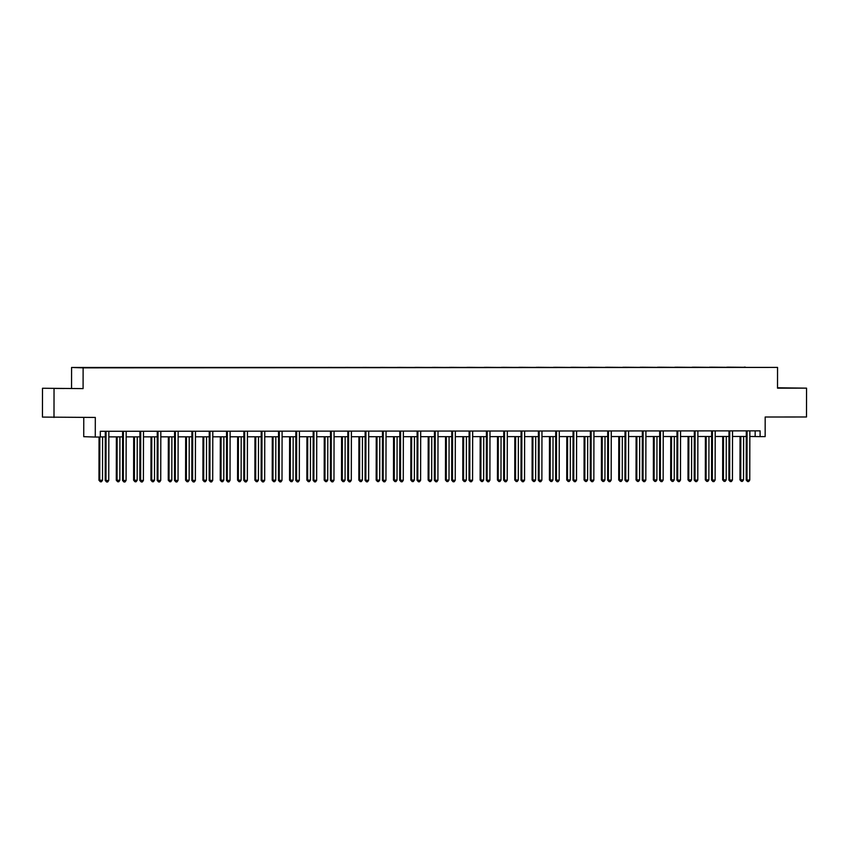 <?xml version="1.0" encoding="UTF-8"?>
<svg xmlns="http://www.w3.org/2000/svg" width="849" height="849" viewBox="0 0 849 849"><rect width="100%" height="100%" fill="white"/><g stroke="black" fill="none" stroke-linecap="round" stroke-linejoin="round"><path stroke-width="1.27" d="M64.153 388.502L54.771 388.418L64.153 388.502M788.891 388.035L779.509 387.961L788.891 388.035M83.085 388.609L42.503 388.258L83.085 388.609L83.117 367.85L777.546 367.405L777.514 388.163L806.55 388.142L777.514 387.791M806.55 388.142L806.497 416.986L765.182 417.008L765.151 436.619L760.099 436.619L760.11 430.857L100.331 431.281L100.32 437.044L95.268 437.044L95.311 417.443L42.45 417.092L42.503 388.258M54.039 388.63L53.996 417.464M83.764 417.443L83.733 436.683L95.268 437.044M71.539 388.237L71.581 367.479L777.546 367.405M98.855 367.734L103.323 367.723M745.422 367.33L98.813 367.564M83.117 367.85L71.581 367.479M104.416 367.744L103.323 367.532M104.374 367.564L120.654 367.713M121.747 367.734L120.654 367.521M121.694 367.553L137.973 367.702M139.066 367.723L137.973 367.511M139.024 367.543L155.293 367.691M156.396 367.713L155.293 367.5M156.343 367.532L172.623 367.681M173.716 367.702L172.623 367.49M173.663 367.521L189.943 367.67M191.036 367.691L189.943 367.479M190.993 367.511L207.273 367.659M208.366 367.681L207.273 367.468M208.313 367.5L224.592 367.649M225.685 367.67L224.592 367.458M225.643 367.49L241.923 367.638M243.016 367.659L241.923 367.437M242.963 367.479L259.242 367.628M260.335 367.649L259.242 367.426M260.293 367.468L276.572 367.617M277.665 367.638L276.572 367.415M277.612 367.458L293.892 367.606M294.985 367.628L293.892 367.405M294.943 367.437L311.222 367.596M312.315 367.617L311.222 367.394M312.262 367.426L328.542 367.585M329.635 367.606L328.542 367.384M329.592 367.415L345.872 367.575M346.965 367.596L345.872 367.373M346.912 367.405L363.192 367.564M364.285 367.585L363.192 367.362M364.242 367.394L380.511 367.543M381.615 367.564L380.522 367.352M381.562 367.384L397.841 367.532M398.934 367.553L397.841 367.341M398.881 367.373L415.161 367.521M416.265 367.543L415.161 367.33M416.212 367.362L432.491 367.511M433.584 367.532L432.491 367.32M433.531 367.352L449.811 367.5M450.904 367.521L449.811 367.309M450.861 367.341L467.141 367.49M468.234 367.511L467.141 367.299M468.181 367.33L484.461 367.479M485.554 367.5L484.461 367.288M485.511 367.32L501.791 367.468M502.884 367.49L501.791 367.277M502.831 367.309L519.11 367.458M520.204 367.479L519.11 367.267M520.161 367.299L536.441 367.447M537.534 367.468L536.441 367.256M537.481 367.288L553.76 367.437M554.853 367.458L553.76 367.246M554.811 367.277L571.09 367.426M572.184 367.447L571.09 367.235M572.13 367.267L588.41 367.415M589.503 367.437L588.41 367.214M589.461 367.256L605.74 367.405M606.833 367.426L605.74 367.203M606.78 367.246L623.06 367.394M624.153 367.415L623.06 367.192M624.1 367.235L640.379 367.384M641.483 367.405L640.379 367.182M641.43 367.214L657.71 367.373M658.803 367.394L657.71 367.171M658.75 367.203L675.029 367.362M676.122 367.384L675.029 367.161M676.08 367.192L692.36 367.352M693.453 367.373L692.36 367.15M693.4 367.182L709.679 367.341M710.772 367.362L709.679 367.139M710.73 367.171L727.009 367.32M728.102 367.341L727.009 367.129M728.049 367.161L744.329 367.309M745.38 367.15L744.329 367.118M749.847 436.471L760.099 436.619M100.32 436.885L105.276 436.885M108.831 436.874L122.606 436.874M126.161 436.864L139.926 436.864M143.481 436.853L157.256 436.842M160.811 436.842L174.576 436.832M178.131 436.832L191.906 436.821M195.461 436.821L209.225 436.811M212.781 436.811L226.556 436.8M230.111 436.8L243.875 436.789M247.43 436.789L261.195 436.779M264.761 436.779L278.525 436.768M282.08 436.768L295.845 436.757M299.4 436.757L313.175 436.747M316.73 436.747L330.494 436.736M334.05 436.736L347.825 436.726M351.38 436.726L365.144 436.715M368.699 436.715L382.474 436.704M386.03 436.704L399.794 436.694M403.349 436.694L417.124 436.683M420.679 436.683L434.444 436.673M437.999 436.662L451.774 436.662M455.329 436.651L469.094 436.651M472.649 436.641L486.413 436.641M489.979 436.63L503.744 436.619M507.299 436.619L521.063 436.609M524.629 436.609L538.393 436.598M541.949 436.598L555.713 436.588M559.268 436.588L573.043 436.577M576.598 436.577L590.363 436.566M593.918 436.566L607.693 436.556M611.248 436.556L625.013 436.545M628.568 436.545L642.343 436.535M645.898 436.535L659.662 436.524M663.218 436.524L676.993 436.513M680.548 436.513L694.312 436.503M697.867 436.503L711.632 436.492M715.198 436.492L728.962 436.482M732.517 436.482L746.282 436.471M755.164 430.857L755.154 436.46M747.078 431.388L746.292 431.366L746.207 480.046L746.993 480.067L747.078 431.388A1.157 1.114 91.8 0 0 746.993 430.952L746.961 430.857M749.763 480.067L748.701 481.553L747.587 481.553L746.993 480.067L749.763 480.067L749.847 431.388A1.157 1.114 91.8 0 1 749.932 430.952L749.975 430.857M747.587 481.553L746.207 480.046M740.041 436.471L739.967 479.844L740.753 479.865L743.522 479.865L743.607 436.471M740.827 436.471L740.753 479.865L741.347 481.362L739.967 479.844M743.522 479.865L742.461 481.362L741.347 481.362M729.747 431.398L728.973 431.377L728.888 480.056L729.662 480.078L729.747 431.398A1.157 1.114 91.8 0 0 729.673 430.974L729.631 430.878M732.443 480.078L731.371 481.563L730.257 481.563L729.662 480.078L732.443 480.078L732.528 431.398A1.157 1.114 91.8 0 1 732.613 430.963L732.645 430.868M730.257 481.563L728.888 480.056M712.428 431.409L711.642 431.388L711.558 480.067L712.343 480.088L712.428 431.409A1.157 1.114 91.8 0 0 712.343 430.984L712.311 430.889M715.113 480.088L714.051 481.574L712.937 481.585L712.343 480.088L715.113 480.088L715.198 431.409A1.157 1.114 91.8 0 1 715.283 430.974L715.325 430.878M712.937 481.585L711.558 480.067M722.722 436.482L722.648 479.855L723.422 479.876L726.203 479.876L726.277 436.482M723.497 436.482L723.422 479.876L724.027 481.372L722.648 479.855M726.203 479.876L725.131 481.372L724.027 481.372M705.392 436.492L705.317 479.865L706.103 479.887L708.873 479.887L708.957 436.492M706.177 436.492L706.103 479.887L706.697 481.383L705.317 479.865M708.873 479.887L707.811 481.383L706.697 481.383M695.098 431.419L694.323 431.398L694.238 480.078L695.013 480.099L695.098 431.419A1.157 1.114 91.8 0 0 695.023 430.995L694.981 430.899M697.793 480.099L696.721 481.585L695.618 481.595L695.013 480.099L697.793 480.099L697.878 431.419A1.157 1.114 91.8 0 1 697.963 430.984L697.995 430.889M695.618 481.595L694.238 480.078M688.072 436.503L687.998 479.876L688.772 479.897L691.553 479.897L691.627 436.503M688.857 436.503L688.772 479.897L689.377 481.394L687.998 479.876M691.553 479.897L690.481 481.394L689.377 481.394M677.778 431.43L676.993 431.409L676.908 480.088L677.693 480.109L677.778 431.43A1.157 1.114 91.8 0 0 677.693 431.005L677.661 430.91M680.474 480.109L679.402 481.606L678.287 481.606L677.693 480.109L680.474 480.109L680.558 431.43A1.157 1.114 91.8 0 1 680.633 431.005L680.675 430.91M678.287 481.606L676.908 480.088M670.752 436.513L670.668 479.887L671.453 479.908L674.233 479.908L674.308 436.513M671.527 436.513L671.453 479.908L672.047 481.404L670.668 479.887M674.233 479.908L673.161 481.404L672.047 481.404M660.448 431.441L659.673 431.419L659.588 480.099L660.363 480.12L660.448 431.441A1.157 1.114 91.8 0 0 660.373 431.016L660.331 430.921M663.143 480.12L662.071 481.616L660.968 481.616L660.363 480.12L663.143 480.12L663.228 431.441A1.157 1.114 91.8 0 1 663.313 431.016L663.345 430.921M660.968 481.616L659.588 480.099M653.422 436.524L653.348 479.897L654.123 479.918L656.903 479.918L656.977 436.524M654.208 436.524L654.123 479.918L654.728 481.415L653.348 479.897M656.903 479.918L655.831 481.415L654.728 481.415M643.128 431.451L642.343 431.43L642.258 480.109L643.043 480.131L643.128 431.451A1.157 1.114 91.8 0 0 643.043 431.027L643.011 430.931M645.824 480.131L644.752 481.627L643.638 481.627L643.043 480.131L645.824 480.131L645.909 431.451A1.157 1.114 91.8 0 1 645.983 431.027L646.025 430.931M643.638 481.627L642.258 480.109M636.103 436.535L636.028 479.908L636.803 479.929L639.584 479.929L639.658 436.535M636.877 436.535L636.803 479.929L637.397 481.425L636.028 479.908M639.584 479.929L638.512 481.425L637.397 481.425M625.809 431.462L625.023 431.441L624.938 480.12L625.724 480.141L625.809 431.462A1.157 1.114 91.8 0 0 625.724 431.037L625.692 430.942M628.493 480.141L627.422 481.638L626.318 481.638L625.724 480.141L628.493 480.141L628.578 431.462A1.157 1.114 91.8 0 1 628.663 431.037L628.695 430.942M626.318 481.638L624.938 480.12M618.772 436.556L618.698 479.918L622.253 479.94L622.328 436.545M619.558 436.545L619.483 479.94L620.078 481.436L618.698 479.918M622.253 479.94L621.181 481.436L620.078 481.436M608.478 431.472L607.704 431.451L607.619 480.131L608.393 480.152L608.478 431.472A1.157 1.114 91.8 0 0 608.404 431.048L608.362 430.952M611.174 480.152L610.102 481.648L608.988 481.648L608.393 480.152L611.174 480.152L611.259 431.472A1.157 1.114 91.8 0 1 611.333 431.048L611.376 430.952M608.988 481.648L607.619 480.131M601.453 436.566L601.379 479.929L604.934 479.95L605.008 436.556M602.228 436.566L602.153 479.95L602.748 481.447L601.379 479.929M604.934 479.95L603.862 481.447L602.748 481.447M591.159 431.483L590.373 431.462L590.288 480.141L591.074 480.163L591.159 431.483A1.157 1.114 91.8 0 0 591.074 431.059L591.042 430.963M593.844 480.163L592.772 481.659L591.668 481.659L591.074 480.163L593.844 480.163L593.929 431.483A1.157 1.114 91.8 0 1 594.013 431.059L594.045 430.963M591.668 481.659L590.288 480.141M584.123 436.577L584.048 479.94L587.604 479.961L587.678 436.566M584.908 436.577L584.834 479.961L585.428 481.457L584.048 479.94M587.604 479.961L586.532 481.457L585.428 481.457M573.828 431.504L573.054 431.472L572.969 480.152L573.744 480.173L573.828 431.504A1.157 1.114 91.8 0 0 573.754 431.069L573.712 430.974M576.524 480.173L575.452 481.67L574.338 481.67L573.744 480.173L576.524 480.173L576.609 431.494A1.157 1.114 91.8 0 1 576.683 431.069L576.726 430.974M574.338 481.67L572.969 480.152M566.803 436.588L566.729 479.95L567.503 479.982L570.284 479.972L570.358 436.577M567.578 436.588L567.503 479.982L568.098 481.468L566.729 479.95M570.284 479.972L569.212 481.468L568.098 481.468M556.509 431.515L555.724 431.483L555.639 480.163L556.424 480.184L556.509 431.515A1.157 1.114 91.8 0 0 556.424 431.08L556.392 430.984M559.194 480.184L558.122 481.68L557.018 481.68L556.424 480.184L559.194 480.184L559.279 431.504A1.157 1.114 91.8 0 1 559.364 431.08L559.395 430.984M557.018 481.68L555.639 480.163M549.473 436.598L549.399 479.961L550.184 479.993L552.954 479.982L553.028 436.588M550.258 436.598L550.184 479.993L550.778 481.479L549.399 479.961M552.954 479.982L551.892 481.479L550.778 481.479M539.179 431.525L538.404 431.494L538.319 480.173L539.094 480.194L539.179 431.525A1.157 1.114 91.8 0 0 539.104 431.09L539.062 430.995M541.874 480.194L540.802 481.691L539.688 481.691L539.094 480.194L541.874 480.194L541.959 431.515A1.157 1.114 91.8 0 1 542.033 431.09L542.076 430.995M539.688 481.691L538.319 480.173M532.153 436.609L532.079 479.972L532.854 480.003L535.634 479.993L535.708 436.609M532.928 436.609L532.854 480.003L533.448 481.489L532.079 479.972M535.634 479.993L534.562 481.489L533.448 481.489M521.859 431.536L521.074 431.504L520.989 480.184L521.774 480.216L521.859 431.536A1.157 1.114 91.8 0 0 521.774 431.101L521.742 431.005M524.544 480.205L523.483 481.701L522.368 481.701L521.774 480.216L524.544 480.205L524.629 431.536A1.157 1.114 91.8 0 1 524.714 431.101L524.746 431.005M522.368 481.701L520.989 480.184M514.823 436.619L514.749 479.982L515.534 480.014L518.304 480.014L518.389 436.619M515.608 436.619L515.534 480.014L516.128 481.5L514.749 479.982M518.304 480.014L517.243 481.5L516.128 481.5M504.529 431.547L503.754 431.515L503.669 480.194L504.444 480.226L504.529 431.547A1.157 1.114 91.8 0 0 504.455 431.112L504.412 431.016M507.224 480.216L506.153 481.712L505.038 481.712L504.444 480.226L507.224 480.216L507.309 431.547A1.157 1.114 91.8 0 1 507.394 431.112L507.426 431.016M505.038 481.712L503.669 480.194M497.503 436.63L497.429 479.993L498.204 480.025L500.984 480.025L501.059 436.63M498.278 436.63L498.204 480.025L498.798 481.51L497.429 479.993M500.984 480.025L499.912 481.51L498.798 481.51M487.209 431.557L486.424 431.525L486.339 480.205L487.124 480.237L487.209 431.557A1.157 1.114 91.8 0 0 487.124 431.122L487.093 431.027M489.894 480.226L488.833 481.723L487.719 481.723L487.124 480.237L489.894 480.226L489.979 431.557A1.157 1.114 91.8 0 1 490.064 431.122L490.106 431.027M487.719 481.723L486.339 480.205M480.173 436.641L480.099 480.003L480.884 480.035L483.654 480.035L483.739 436.641M480.959 436.641L480.884 480.035L481.479 481.521L480.099 480.003M483.654 480.035L482.593 481.521L481.479 481.521M469.879 431.568L469.104 431.536L469.019 480.216L469.794 480.247L469.879 431.568A1.157 1.114 91.8 0 0 469.805 431.133L469.762 431.037M472.575 480.237L471.503 481.733L470.399 481.733L469.794 480.247L472.575 480.237L472.66 431.568A1.157 1.114 91.8 0 1 472.744 431.133L472.776 431.037M470.399 481.733L469.019 480.216M462.854 436.651L462.779 480.014L463.554 480.046L466.334 480.046L466.409 436.651M463.639 436.651L463.554 480.046L464.159 481.532L462.779 480.014M466.334 480.046L465.263 481.532L464.159 481.532M452.559 431.579L451.774 431.557L451.689 480.226L452.475 480.258L452.559 431.579A1.157 1.114 91.8 0 0 452.475 431.143L452.443 431.048M455.244 480.258L454.183 481.744L453.069 481.744L452.475 480.258L455.244 480.258L455.329 431.579A1.157 1.114 91.8 0 1 455.414 431.143L455.457 431.048M453.069 481.744L451.689 480.226M445.534 436.662L445.449 480.035L446.234 480.056L449.015 480.056L449.089 436.662M446.309 436.662L446.234 480.056L446.829 481.542L445.449 480.035M449.015 480.056L447.943 481.542L446.829 481.542M435.229 431.589L434.455 431.568L434.37 480.237L435.144 480.269L435.229 431.589A1.157 1.114 91.8 0 0 435.155 431.154L435.113 431.059M437.925 480.269L436.853 481.754L435.749 481.754L435.144 480.269L437.925 480.269L438.01 431.589A1.157 1.114 91.8 0 1 438.095 431.154L438.126 431.059M435.749 481.754L434.37 480.237M428.204 436.673L428.129 480.046L428.904 480.067L431.685 480.067L431.759 436.673M428.989 436.673L428.904 480.067L429.509 481.553L428.129 480.046M431.685 480.067L430.613 481.553L429.509 481.553M417.91 431.6L417.124 431.579L417.039 480.247L417.825 480.279L417.91 431.6A1.157 1.114 91.8 0 0 417.825 431.165L417.793 431.069M420.605 480.279L419.533 481.765L418.419 481.765L417.825 480.279L420.605 480.279L420.69 431.6A1.157 1.114 91.8 0 1 420.764 431.165L420.807 431.069M418.419 481.765L417.039 480.247M410.884 436.683L410.799 480.056L411.585 480.078L414.365 480.078L414.439 436.683M411.659 436.683L411.585 480.078L412.179 481.574L410.799 480.056M414.365 480.078L413.293 481.563L412.179 481.574M400.579 431.61L399.805 431.589L399.72 480.258L400.495 480.29L400.579 431.61A1.157 1.114 91.8 0 0 400.505 431.175L400.473 431.08M403.275 480.29L402.203 481.776L401.099 481.776L400.495 480.29L403.275 480.29L403.36 431.61A1.157 1.114 91.8 0 1 403.445 431.175L403.477 431.08M401.099 481.776L399.72 480.258M393.554 436.694L393.48 480.067L394.265 480.088L397.035 480.088L397.109 436.694M394.339 436.694L394.265 480.088L394.859 481.585L393.48 480.067M397.035 480.088L395.963 481.585L394.859 481.585M383.26 431.621L382.485 431.6L382.4 480.279L383.175 480.301L383.26 431.621A1.157 1.114 91.8 0 0 383.186 431.196L383.143 431.101M385.955 480.301L384.884 481.786L383.769 481.786L383.175 480.301L385.955 480.301L386.04 431.621A1.157 1.114 91.8 0 1 386.115 431.186L386.157 431.09M383.769 481.786L382.4 480.279M376.234 436.704L376.16 480.078L376.935 480.099L379.715 480.099L379.79 436.704M377.009 436.704L376.935 480.099L377.529 481.595L376.16 480.078M379.715 480.099L378.643 481.595L377.529 481.595M365.94 431.632L365.155 431.61L365.07 480.29L365.855 480.311L365.94 431.632A1.157 1.114 91.8 0 0 365.855 431.207L365.823 431.112M368.625 480.311L367.553 481.797L366.45 481.797L365.855 480.311L368.625 480.311L368.71 431.632A1.157 1.114 91.8 0 1 368.795 431.196L368.827 431.101M366.45 481.797L365.07 480.29M358.904 436.715L358.83 480.088L359.615 480.109L362.385 480.109L362.459 436.715M359.689 436.715L359.615 480.109L360.209 481.606L358.83 480.088M362.385 480.109L361.313 481.606L360.209 481.606M348.61 431.642L347.835 431.621L347.75 480.301L348.525 480.322L348.61 431.642A1.157 1.114 91.8 0 0 348.536 431.218L348.493 431.122M351.306 480.322L350.234 481.808L349.119 481.818L348.525 480.322L351.306 480.322L351.39 431.642A1.157 1.114 91.8 0 1 351.465 431.207L351.507 431.112M349.119 481.818L347.75 480.301M341.585 436.726L341.51 480.099L342.285 480.12L345.065 480.12L345.14 436.726M342.359 436.726L342.285 480.12L342.879 481.616L341.51 480.099M345.065 480.12L343.994 481.616L342.879 481.616M331.29 431.653L330.505 431.632L330.42 480.311L331.206 480.332L331.29 431.653A1.157 1.114 91.8 0 0 331.206 431.228L331.174 431.133M333.975 480.332L332.904 481.829L331.8 481.829L331.206 480.332L333.975 480.332L334.06 431.653A1.157 1.114 91.8 0 1 334.145 431.218L334.177 431.122M331.8 481.829L330.42 480.311M324.254 436.736L324.18 480.109L324.965 480.131L327.735 480.131L327.81 436.736M325.04 436.736L324.965 480.131L325.56 481.627L324.18 480.109M327.735 480.131L326.663 481.627L325.56 481.627M313.96 431.663L313.185 431.642L313.101 480.322L313.875 480.343L313.96 431.663A1.157 1.114 91.8 0 0 313.886 431.239L313.843 431.143M316.656 480.343L315.584 481.839L314.47 481.839L313.875 480.343L316.656 480.343L316.741 431.663A1.157 1.114 91.8 0 1 316.815 431.239L316.857 431.143M314.47 481.839L313.101 480.322M306.935 436.747L306.86 480.12L307.635 480.141L310.416 480.141L310.49 436.747M307.709 436.747L307.635 480.141L308.229 481.638L306.86 480.12M310.416 480.141L309.344 481.638L308.229 481.638M296.641 431.674L295.855 431.653L295.77 480.332L296.556 480.354L296.641 431.674A1.157 1.114 91.8 0 0 296.556 431.25L296.524 431.154M299.326 480.354L298.264 481.85L297.15 481.85L296.556 480.354L299.326 480.354L299.41 431.674A1.157 1.114 91.8 0 1 299.495 431.25L299.527 431.154M297.15 481.85L295.77 480.332M289.605 436.757L289.53 480.131L290.316 480.152L293.085 480.152L293.16 436.757M290.39 436.757L290.316 480.152L290.91 481.648L289.53 480.131M293.085 480.152L292.024 481.648L290.91 481.648M279.31 431.685L278.536 431.663L278.451 480.343L279.225 480.364L279.31 431.685A1.157 1.114 91.8 0 0 279.236 431.26L279.194 431.165M282.006 480.364L280.934 481.861L279.82 481.861L279.225 480.364L282.006 480.364L282.091 431.685A1.157 1.114 91.8 0 1 282.165 431.26L282.208 431.165M279.82 481.861L278.451 480.343M272.285 436.768L272.211 480.141L272.985 480.163L275.766 480.163L275.84 436.768M273.06 436.768L272.985 480.163L273.58 481.659L272.211 480.141M275.766 480.163L274.694 481.659L273.58 481.659M261.991 431.695L261.205 431.674L261.121 480.354L261.906 480.375L261.991 431.695A1.157 1.114 91.8 0 0 261.906 431.271L261.874 431.175M264.676 480.375L263.615 481.871L262.5 481.871L261.906 480.375L264.676 480.375L264.761 431.695A1.157 1.114 91.8 0 1 264.846 431.271L264.888 431.175M262.5 481.871L261.121 480.354M254.955 436.789L254.88 480.152L258.436 480.173L258.521 436.779M255.74 436.779L255.666 480.173L256.26 481.67L254.88 480.152M258.436 480.173L257.374 481.67L256.26 481.67M244.661 431.706L243.886 431.685L243.801 480.364L244.576 480.385L244.661 431.706A1.157 1.114 91.8 0 0 244.586 431.281L244.544 431.186M247.356 480.385L246.284 481.882L245.17 481.882L244.576 480.385L247.356 480.385L247.441 431.706A1.157 1.114 91.8 0 1 247.526 431.281L247.558 431.186M245.17 481.882L243.801 480.364M237.635 436.8L237.561 480.163L241.116 480.184L241.19 436.789M238.41 436.8L238.336 480.184L238.94 481.68L237.561 480.163M241.116 480.184L240.044 481.68L238.94 481.68M227.341 431.727L226.556 431.695L226.471 480.375L227.256 480.396L227.341 431.727A1.157 1.114 91.8 0 0 227.256 431.292L227.224 431.196M230.026 480.396L228.965 481.892L227.85 481.892L227.256 480.396L230.026 480.396L230.111 431.716A1.157 1.114 91.8 0 1 230.196 431.292L230.238 431.196M227.85 481.892L226.471 480.375M220.315 436.811L220.231 480.173L221.016 480.205L223.786 480.194L223.871 436.8M221.09 436.811L221.016 480.205L221.61 481.691L220.231 480.173M223.786 480.194L222.725 481.691L221.61 481.691M210.011 431.738L209.236 431.706L209.151 480.385L209.926 480.407L210.011 431.738A1.157 1.114 91.8 0 0 209.936 431.303L209.894 431.207M212.706 480.407L211.634 481.903L210.531 481.903L209.926 480.407L212.706 480.407L212.791 431.727A1.157 1.114 91.8 0 1 212.876 431.303L212.908 431.207M210.531 481.903L209.151 480.385M202.985 436.821L202.911 480.184L203.686 480.216L206.466 480.205L206.54 436.811M203.771 436.821L203.686 480.216L204.291 481.701L202.911 480.184M206.466 480.205L205.394 481.701L204.291 481.701M192.691 431.748L191.906 431.716L191.821 480.396L192.606 480.417L192.691 431.748A1.157 1.114 91.8 0 0 192.606 431.313L192.574 431.218M195.387 480.417L194.315 481.914L193.201 481.914L192.606 480.417L195.387 480.417L195.472 431.738A1.157 1.114 91.8 0 1 195.546 431.313L195.588 431.218M193.201 481.914L191.821 480.396M185.666 436.832L185.581 480.194L186.366 480.226L189.147 480.216L189.221 436.832M186.44 436.832L186.366 480.226L186.96 481.712L185.581 480.194M189.147 480.216L188.075 481.712L186.96 481.712M175.361 431.759L174.586 431.727L174.501 480.407L175.276 480.428L175.361 431.759A1.157 1.114 91.8 0 0 175.287 431.324L175.244 431.228M178.057 480.428L176.985 481.924L175.881 481.924L175.276 480.428L178.057 480.428L178.141 431.759A1.157 1.114 91.8 0 1 178.226 431.324L178.258 431.228M175.881 481.924L174.501 480.407M168.335 436.842L168.261 480.205L169.036 480.237L171.816 480.237L171.891 436.842M169.121 436.842L169.036 480.237L169.641 481.723L168.261 480.205M171.816 480.237L170.745 481.723L169.641 481.723M158.041 431.77L157.256 431.738L157.171 480.417L157.956 480.449L158.041 431.77A1.157 1.114 91.8 0 0 157.956 431.334L157.925 431.239M160.737 480.438L159.665 481.935L158.551 481.935L157.956 480.449L160.737 480.438L160.822 431.77A1.157 1.114 91.8 0 1 160.896 431.334L160.939 431.239M158.551 481.935L157.171 480.417M151.016 436.853L150.942 480.216L151.716 480.247L154.497 480.247L154.571 436.853M151.791 436.853L151.716 480.247L152.311 481.733L150.942 480.216M154.497 480.247L153.425 481.733L152.311 481.733M140.722 431.78L139.936 431.748L139.852 480.428L140.637 480.46L140.722 431.78A1.157 1.114 91.8 0 0 140.637 431.345L140.605 431.25M143.407 480.449L142.335 481.945L141.231 481.945L140.637 480.46L143.407 480.449L143.492 431.78A1.157 1.114 91.8 0 1 143.577 431.345L143.608 431.25M141.231 481.945L139.852 480.428M133.686 436.864L133.611 480.226L134.397 480.258L137.167 480.258L137.241 436.864M134.471 436.864L134.397 480.258L134.991 481.744L133.611 480.226M137.167 480.258L136.095 481.744L134.991 481.744M123.392 431.791L122.617 431.759L122.532 480.438L123.307 480.47L123.392 431.791A1.157 1.114 91.8 0 0 123.317 431.356L123.275 431.26M126.087 480.46L125.015 481.956L123.901 481.956L123.307 480.47L126.087 480.46L126.172 431.791A1.157 1.114 91.8 0 1 126.246 431.356L126.289 431.26M123.901 481.956L122.532 480.438M116.366 436.874L116.292 480.237L117.066 480.269L119.847 480.269L119.921 436.874M117.141 436.874L117.066 480.269L117.661 481.754L116.292 480.237M119.847 480.269L118.775 481.754L117.661 481.754M106.072 431.801L105.287 431.78L105.202 480.449L105.987 480.481L106.072 431.801A1.157 1.114 91.8 0 0 105.987 431.366L105.955 431.271M108.757 480.481L107.685 481.967L106.581 481.967L105.987 480.481L108.757 480.481L108.842 431.801A1.157 1.114 91.8 0 1 108.927 431.366L108.959 431.271M106.581 481.967L105.202 480.449M99.036 437.044L98.962 480.258L102.517 480.279L102.591 436.885M99.821 437.044L99.747 480.279L100.341 481.765L98.962 480.258M102.517 480.279L101.445 481.765L100.341 481.765M746.993 430.952L746.218 430.931M729.673 430.974L728.888 430.942M712.343 430.984L711.568 430.952M695.023 430.995L694.238 430.963M677.693 431.005L676.918 430.974M660.373 431.016L659.588 430.984M643.043 431.027L642.269 430.995M625.724 431.037L624.949 431.005M608.404 431.048L607.619 431.027M591.074 431.059L590.299 431.037M573.754 431.069L572.969 431.048M556.424 431.08L555.649 431.059M539.104 431.09L538.319 431.069M521.774 431.101L520.999 431.08M504.455 431.112L503.669 431.09M487.124 431.122L486.35 431.101M469.805 431.133L469.019 431.112M452.475 431.143L451.7 431.122M435.155 431.154L434.37 431.133M417.825 431.165L417.05 431.143M400.505 431.175L399.72 431.154M383.186 431.196L382.4 431.165M365.855 431.207L365.081 431.175M348.536 431.218L347.75 431.186M331.206 431.228L330.431 431.196M313.886 431.239L313.101 431.207M296.556 431.25L295.781 431.218M279.236 431.26L278.451 431.228M261.906 431.271L261.131 431.25M244.586 431.281L243.801 431.26M227.256 431.292L226.481 431.271M209.936 431.303L209.151 431.281M192.606 431.313L191.832 431.292M175.287 431.324L174.501 431.303M157.956 431.334L157.182 431.313M140.637 431.345L139.862 431.324M123.317 431.356L122.532 431.334M105.987 431.366L105.212 431.345"/></g></svg>

